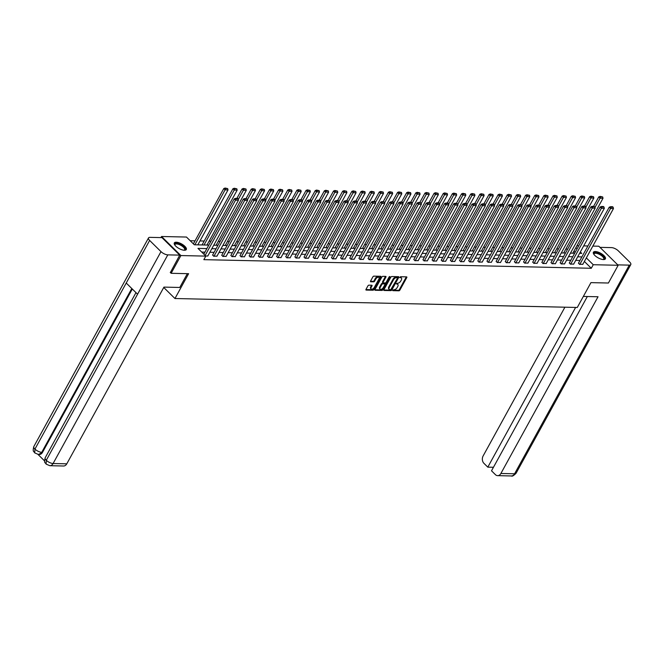 <?xml version="1.0" encoding="UTF-8"?>
<svg xmlns="http://www.w3.org/2000/svg" width="664" height="664" viewBox="0 0 664 664"><rect width="100%" height="100%" fill="white"/><g stroke="black" fill="none" stroke-linecap="round" stroke-linejoin="round"><path stroke-width="1" d="M392.665 290.168L392.797 290.666L398.915 290.807A0.863 0.473 134.6 0 0 399.869 290.118L406.766 277.577A0.863 0.473 134.6 0 0 406.575 276.871L400.458 276.739L399.769 277.652L400.716 277.726A2.756 1.511 134.6 0 1 401.421 277.992A2.756 1.511 134.6 0 1 401.33 280L400.757 281.046A2.756 1.511 134.6 0 1 397.686 283.229L396.225 283.694L397.155 284.209A2.756 1.511 134.6 0 1 397.861 284.474A2.756 1.511 134.6 0 1 397.769 286.474L397.197 287.52A2.756 1.511 134.6 0 1 394.125 289.712L392.665 290.168L398.392 290.284A0.863 0.473 134.6 0 0 399.346 289.604L406.243 277.062A0.863 0.473 134.6 0 0 406.327 276.863M176.234 242.211A6.839 2.623 -151.2 0 1 183.38 245.074A6.839 2.623 -151.2 0 1 186.302 249.523A6.839 2.623 -151.2 0 1 184.385 250.245A6.839 2.623 -151.2 0 1 177.238 247.39A6.839 2.623 -151.2 0 1 174.317 242.933A6.839 2.623 -151.2 0 1 176.234 242.211M595.326 251.531A6.839 2.623 -151.2 0 1 602.472 254.387A6.839 2.623 -151.2 0 1 605.394 258.844A6.839 2.623 -151.2 0 1 603.476 259.566A6.839 2.623 -151.2 0 1 596.33 256.702A6.839 2.623 -151.2 0 1 593.409 252.254A6.839 2.623 -151.2 0 1 595.326 251.531M368.893 285.163A0.863 0.473 134.6 0 0 367.939 285.852L366.005 289.363A0.863 0.473 134.6 0 0 366.196 290.077L372.985 290.226A0.863 0.473 134.6 0 0 373.948 289.546L380.837 277.004A0.863 0.473 134.6 0 0 380.646 276.29L373.857 276.141A0.863 0.473 134.6 0 0 372.902 276.83L370.562 281.079A0.863 0.473 134.6 0 0 370.753 281.785L373.658 281.851A0.863 0.473 134.6 0 0 374.62 281.171L375.774 279.063A2.299 1.262 134.6 0 1 378.936 277.452A2.299 1.262 134.6 0 1 378.853 279.129L374.322 287.379A2.299 1.262 134.6 0 1 371.159 288.989A2.299 1.262 134.6 0 1 371.242 287.313L371.998 285.935A0.863 0.473 134.6 0 0 371.807 285.229L368.893 285.163M592.836 246.087L598.82 246.219L618.159 265.276L608.407 283.022L590.935 282.632L577.282 307.474L174.956 298.526L188.609 273.692L171.138 273.302L180.89 255.557L161.551 236.5L186.468 237.048L194.311 244.775L208.811 245.099M618.159 265.276L593.242 264.72L586.337 257.914M206.902 248.585L197.972 248.386L205.807 256.113L203.856 259.657L591.292 268.273L593.242 264.72M205.807 256.113L180.89 255.557M383.9 289.761A0.863 0.473 134.6 0 0 384.099 290.475L390.888 290.624A0.863 0.473 134.6 0 0 391.843 289.944L398.74 277.403A0.863 0.473 134.6 0 0 398.549 276.689L391.752 276.539A0.863 0.473 134.6 0 0 390.797 277.228L383.9 289.761M381.941 290.425L375.143 290.276A0.863 0.473 134.6 0 1 374.952 289.562L381.85 277.029A0.863 0.473 134.6 0 1 382.804 276.34L385.709 276.407A0.863 0.473 134.6 0 1 385.908 277.12L383.111 282.2A0.863 0.473 134.6 0 0 383.302 282.914L385.228 282.955A0.863 0.473 134.6 0 0 386.191 282.266L389.096 276.979L389.926 276.556L389.901 276.996L382.896 289.745A0.863 0.473 134.6 0 1 381.941 290.425L381.418 289.911L374.869 289.761M163.742 287.479L174.956 298.526M591.292 268.273L584.386 261.467M579.946 260.471L575.721 260.371M570.799 260.263L566.583 260.172M561.661 260.064L557.436 259.964M552.514 259.856L548.29 259.765M543.368 259.657L539.143 259.558M534.221 259.45L529.996 259.358M525.075 259.25L520.85 259.151M515.928 259.043L511.703 258.952M506.781 258.844L502.557 258.744M497.635 258.636L493.41 258.545M488.488 258.437L484.264 258.337M479.342 258.23L475.117 258.138M470.195 258.03L465.97 257.931M461.048 257.823L456.824 257.732M451.902 257.624L447.677 257.524M442.755 257.416L438.531 257.325M433.609 257.217L429.384 257.117M424.462 257.009L420.237 256.918M415.315 256.81L411.091 256.711M406.169 256.603L401.944 256.512M397.022 256.404L392.797 256.304M387.876 256.196L383.651 256.105M378.729 255.997L374.504 255.897M369.582 255.789L365.358 255.698M360.436 255.59L356.211 255.491M351.289 255.383L347.064 255.291M342.143 255.183L337.918 255.084M332.996 254.976L328.771 254.885M323.849 254.777L319.625 254.677M314.703 254.569L310.478 254.478M305.556 254.37L301.332 254.27M296.41 254.163L292.185 254.071M287.263 253.963L283.038 253.864M278.116 253.756L273.892 253.665M268.97 253.557L264.745 253.457M259.823 253.349L255.598 253.258M250.677 253.15L246.452 253.059M241.53 252.942L237.305 252.851M232.383 252.743L228.167 252.652M223.245 252.536L219.02 252.444M214.098 252.337L209.874 252.245M204.952 252.129L201.698 252.063M578.51 263.077L579.531 264.363L582.851 264.247M569.372 262.878L570.384 264.156L573.704 264.048M560.225 262.67L561.238 263.957L564.558 263.84M551.078 262.471L552.091 263.749L555.411 263.641M541.932 262.263L542.944 263.55L546.264 263.434M532.785 262.064L533.798 263.342L537.118 263.234M523.639 261.857L524.651 263.143L527.971 263.027M514.492 261.657L515.505 262.936L518.825 262.828M505.346 261.45L506.358 262.736L509.678 262.62M496.199 261.251L497.211 262.529L500.54 262.421M487.052 261.043L488.065 262.33L491.393 262.214M477.906 260.844L478.918 262.122L482.247 262.014M468.759 260.637L469.772 261.923L473.1 261.807M459.612 260.437L460.625 261.716L463.953 261.608M450.466 260.23L451.478 261.516L454.807 261.4M441.319 260.031L442.332 261.309L445.66 261.201M432.173 259.823L433.185 261.11L436.514 260.993M423.026 259.624L424.039 260.902L427.367 260.794M413.879 259.416L414.892 260.703L418.22 260.587M404.733 259.217L405.745 260.495L409.074 260.388M395.586 259.01L396.599 260.296L399.927 260.18M386.44 258.811L387.452 260.089L390.781 259.981M377.293 258.603L378.306 259.89L381.634 259.773M368.147 258.404L369.159 259.682L372.487 259.574M359 258.196L360.012 259.483L363.341 259.367M349.853 257.997L350.866 259.275L354.194 259.167M340.707 257.79L341.719 259.076L345.048 258.96M331.56 257.591L332.573 258.869L335.901 258.761M322.413 257.383L323.426 258.669L326.754 258.553M313.267 257.184L314.279 258.462L317.608 258.354M304.12 256.976L305.133 258.263L308.461 258.147M294.974 256.777L295.986 258.055L299.315 257.947M285.827 256.57L286.84 257.856L290.168 257.74M276.68 256.37L277.701 257.649L281.021 257.541M267.534 256.163L268.555 257.449L271.875 257.333M258.387 255.964L259.408 257.242L262.728 257.134M249.241 255.756L250.262 257.043L253.582 256.926M240.094 255.557L241.115 256.835L244.435 256.727M230.956 255.349L231.968 256.636L235.288 256.52M221.809 255.15L222.822 256.428L226.142 256.321M212.663 254.943L213.675 256.229L216.995 256.113M207.849 255.914L205.749 256.055M567.67 249.116L565.819 249.075M558.524 248.917L556.673 248.876M549.377 248.709L547.526 248.668M540.23 248.51L538.38 248.469M531.084 248.303L529.233 248.261M521.937 248.104L520.086 248.062M512.799 247.896L510.94 247.855M503.652 247.697L501.793 247.655M494.506 247.489L492.646 247.448M485.359 247.29L483.5 247.249M476.212 247.083L474.353 247.041M467.066 246.883L465.207 246.842M457.919 246.676L456.06 246.634M448.773 246.477L446.913 246.435M439.626 246.269L437.767 246.228M430.479 246.07L428.62 246.029M421.333 245.863L419.474 245.821M412.186 245.663L410.327 245.622M403.04 245.456L401.18 245.414M393.893 245.257L392.034 245.215M384.746 245.049L382.887 245.008M375.6 244.85L373.741 244.808M366.453 244.642L364.594 244.601M357.307 244.443L355.447 244.402M348.16 244.236L346.301 244.194M339.013 244.037L337.163 243.995M329.867 243.829L328.016 243.788M320.72 243.63L318.869 243.588M311.574 243.422L309.723 243.381M302.427 243.223L300.576 243.182M293.281 243.016L291.43 242.974M284.134 242.816L282.283 242.775M274.987 242.609L273.136 242.567M265.841 242.41L263.99 242.368M256.694 242.202L254.843 242.161M247.547 242.003L245.697 241.962M238.401 241.796L236.55 241.754M229.254 241.596L227.403 241.555M220.108 241.389L218.257 241.347M210.961 241.19L209.11 241.148M204.188 241.04L199.964 240.941M195.042 240.833L190.203 240.725M575.149 252.362L573.928 251.166M160.945 237.596L161.551 236.5M171.138 273.302L170.241 272.414M576.916 245.73L578.767 245.771M583.689 245.879L587.914 245.979M579.589 253.341L581.739 253.391L580.328 251.996M577.099 248.817L575.879 247.614M213.733 245.207L217.958 245.306M222.88 245.414L227.105 245.506M232.026 245.614L236.251 245.713M241.173 245.821L245.398 245.912M250.32 246.02L254.544 246.12M259.466 246.228L263.691 246.319M268.613 246.427L272.838 246.527M277.759 246.634L281.984 246.726M286.906 246.834L291.131 246.933M296.053 247.041L300.277 247.132M305.199 247.24L309.424 247.34M314.346 247.448L318.571 247.539M323.493 247.647L327.717 247.747M332.639 247.855L336.864 247.946M341.786 248.054L346.01 248.153M350.932 248.261L355.157 248.353M360.079 248.46L364.304 248.56M369.226 248.668L373.45 248.759M378.372 248.867L382.597 248.967M387.519 249.075L391.743 249.166M396.665 249.274L400.89 249.373M405.812 249.481L410.037 249.573M414.958 249.681L419.183 249.78M424.105 249.888L428.33 249.979M433.252 250.087L437.476 250.187M442.398 250.295L446.623 250.386M451.545 250.494L455.77 250.594M460.691 250.702L464.908 250.793M469.83 250.901L474.054 251M478.976 251.108L483.201 251.199M488.123 251.307L492.348 251.407M497.27 251.515L501.494 251.606M506.416 251.714L510.641 251.814M515.563 251.922L519.788 252.013M524.709 252.121L528.934 252.22M533.856 252.328L538.081 252.42M543.003 252.527L547.227 252.627M552.149 252.735L556.374 252.826M561.296 252.934L565.52 253.034M570.442 253.142L574.667 253.233M581.905 256.918L577.68 256.827M572.758 256.719L568.533 256.619M563.611 256.512L559.387 256.42M554.465 256.312L550.24 256.213M545.318 256.105L541.094 256.013M536.172 255.906L531.947 255.806M527.025 255.698L522.8 255.607M517.879 255.499L513.654 255.399M508.732 255.291L504.507 255.2M499.585 255.092L495.361 254.993M490.439 254.885L486.214 254.793M481.292 254.686L477.067 254.586M472.145 254.478L467.921 254.387M462.999 254.279L458.774 254.179M453.852 254.071L449.628 253.98M444.706 253.872L440.481 253.772M435.559 253.665L431.334 253.573M426.412 253.465L422.188 253.366M417.266 253.258L413.041 253.167M408.119 253.059L403.895 252.959M398.973 252.851L394.748 252.76M389.826 252.652L385.601 252.552M380.679 252.444L376.455 252.353M371.533 252.245L367.308 252.146M362.386 252.038L358.162 251.946M353.24 251.839L349.015 251.739M344.093 251.631L339.868 251.54M334.947 251.432L330.722 251.332M325.8 251.224L321.575 251.133M316.653 251.025L312.429 250.926M307.507 250.818L303.282 250.726M298.36 250.618L294.135 250.519M289.213 250.411L284.989 250.32M280.067 250.212L275.842 250.112M270.92 250.004L266.696 249.913M261.774 249.805L257.549 249.706M252.627 249.598L248.411 249.506M243.481 249.398L239.264 249.299M234.342 249.191L230.117 249.1M225.196 248.992L220.971 248.892M216.049 248.784L211.824 248.693M397.861 284.474L397.338 283.96A2.756 1.511 134.6 0 0 396.632 283.694L397.155 284.209M401.421 277.992L400.898 277.477A2.756 1.511 134.6 0 0 400.193 277.212L400.716 277.726M383.817 289.961L390.366 290.11A0.863 0.473 134.6 0 0 391.32 289.429L398.217 276.888A0.863 0.473 134.6 0 0 398.3 276.689M390.789 289.637L397.512 278.15L396.541 277.635A2.756 1.511 134.6 0 0 393.478 279.826L389.336 287.346A2.756 1.511 134.6 0 0 389.245 289.346A2.756 1.511 134.6 0 0 389.959 289.62L390.789 289.637M389.245 289.346L388.722 288.832A2.756 1.511 134.6 0 1 388.813 286.831L392.955 279.312A2.756 1.511 134.6 0 1 396.018 277.12L396.856 277.137M382.779 282.399A0.863 0.473 134.6 0 1 382.588 281.685L385.386 276.597A0.863 0.473 134.6 0 0 385.469 276.398M389.162 276.871L382.373 289.23L382.896 289.745M380.206 287.479A2.299 1.262 134.6 0 0 380.132 289.155A2.299 1.262 134.6 0 0 383.286 287.545L384.888 284.64A0.863 0.473 134.6 0 0 384.697 283.926L382.763 283.885A0.863 0.473 134.6 0 0 381.808 284.574L380.206 287.479L379.683 286.964A2.299 1.262 134.6 0 0 379.609 288.641L380.132 289.155M384.481 283.719A0.863 0.473 134.6 0 0 384.174 283.412L384.697 283.926M379.683 286.964L381.285 284.059A0.863 0.473 134.6 0 1 382.24 283.37L384.174 283.412M381.418 289.911A0.863 0.473 134.6 0 0 382.373 289.23M371.159 288.989L370.637 288.475A2.299 1.262 134.6 0 1 370.719 286.798L371.475 285.42A0.863 0.473 134.6 0 0 371.558 285.221M378.936 277.452L378.414 276.938A2.299 1.262 134.6 0 0 375.251 278.548L375.774 279.063M370.479 281.279L373.135 281.337A0.863 0.473 134.6 0 0 374.098 280.648L375.251 278.548M365.922 289.562L372.462 289.712A0.863 0.473 134.6 0 0 373.425 289.031L380.314 276.49A0.863 0.473 134.6 0 0 380.406 276.29M594.994 207.442L600.082 198.196L603.012 198.262L572.816 253.191M600.638 196.901L602.688 196.942L600.115 196.386L600.638 196.901L600.082 198.196L598.77 196.909L593.608 206.305M603.012 198.262L602.688 196.942M600.115 196.386L598.77 196.909M579.821 264.363L610.531 208.496L609.228 207.209L578.41 263.259M582.751 264.43L613.47 208.562L610.531 208.496L611.087 207.201L613.138 207.243L612.623 206.728L610.565 206.687L611.087 207.201M609.228 207.209L610.565 206.687M613.138 207.243L613.47 208.562M593.956 254.445A5.918 2.274 -151.2 0 1 593.915 254.345A5.918 2.274 -151.2 0 1 594.056 253.059A5.918 2.274 -151.2 0 1 600.754 254.453A5.918 2.274 -151.2 0 1 604.124 259.167A5.918 2.274 -151.2 0 1 603.352 259.533A5.918 2.274 -151.2 0 1 603.244 259.558M603.153 259.549A5.478 2.1 28.8 0 0 603.559 259.3A5.478 2.1 28.8 0 0 603.701 259.109A5.478 2.1 28.8 0 0 600.173 254.777A5.478 2.1 28.8 0 0 594.23 253.64A5.478 2.1 28.8 0 0 594.089 253.831A5.478 2.1 28.8 0 0 594.014 254.519M605.145 259.151A6.798 2.606 28.8 0 0 600.389 253.847A6.798 2.606 28.8 0 0 593.309 252.602A6.798 2.606 28.8 0 0 593.284 252.627M174.864 245.132A5.918 2.274 -151.2 0 1 174.823 245.033A5.918 2.274 -151.2 0 1 174.964 243.746A5.918 2.274 -151.2 0 1 181.662 245.132A5.918 2.274 -151.2 0 1 185.032 249.855A5.918 2.274 -151.2 0 1 184.26 250.22A5.918 2.274 -151.2 0 1 184.152 250.237M184.061 250.228A5.478 2.1 28.8 0 0 184.468 249.979A5.478 2.1 28.8 0 0 184.609 249.797A5.478 2.1 28.8 0 0 181.081 245.456A5.478 2.1 28.8 0 0 175.138 244.327A5.478 2.1 28.8 0 0 174.997 244.51A5.478 2.1 28.8 0 0 174.922 245.207M186.053 249.83A6.798 2.606 28.8 0 0 181.297 244.535A6.798 2.606 28.8 0 0 174.217 243.29A6.798 2.606 28.8 0 0 174.192 243.314M583.349 296.434L598.04 296.758L500.888 473.482L514.583 473.781L629.289 265.127L617.752 264.87M564.906 307.2L483.118 455.969A5.262 3.909 -88.7 0 0 483.915 463.314L487.808 467.149L575.613 307.432M629.289 265.127A5.395 2.067 28.8 0 0 630.8 264.562A5.395 2.067 28.8 0 0 629.679 262.039L618.333 250.859A5.395 2.067 28.8 0 0 611.519 247.614L599.974 247.357M587.333 296.526L491.518 470.809L495.41 474.644A5.262 3.909 -88.7 0 0 497.635 475.648A5.262 3.909 -88.7 0 0 500.888 473.482M493.46 467.273L487.808 467.149M187.356 273.659L179.77 287.462L163.942 287.114L66.79 463.829A5.262 3.909 91.3 0 1 63.536 466.004L49.841 465.696A5.262 3.909 91.3 0 0 53.095 463.522L66.79 463.829M149.641 240.443L126.235 283.03L137.572 294.202L160.987 251.623L149.641 240.443A5.395 2.067 28.8 0 1 148.52 237.928A5.395 2.067 28.8 0 1 150.031 237.355L161.966 237.621L179.737 255.134L170.357 272.531M160.987 251.623A5.395 2.067 28.8 0 0 167.809 254.868L179.737 255.134M38.014 454.458L44.563 460.916M132.31 289.014L42.521 452.342A5.262 3.909 91.3 0 1 39.267 454.508L38.479 454.491L42.521 452.342M137.572 294.202L46.281 460.276L46.098 464.103C45.584 462.318 43.641 463.895 45.185 457.786A5.395 2.067 28.8 0 0 46.281 460.276A5.395 2.067 28.8 0 0 53.095 463.522L167.809 254.868M148.52 237.928L33.814 446.581A5.395 2.067 28.8 0 0 34.935 449.096L34.736 452.906L38.479 454.491M585.847 207.243L590.935 197.996L593.865 198.055L563.67 252.992M591.491 196.693L593.541 196.743L590.968 196.179L591.491 196.693L590.935 197.996L589.624 196.702L584.461 206.106M593.865 198.055L593.541 196.743M590.968 196.179L589.624 196.702M576.701 207.035L581.788 197.789L584.718 197.855L554.523 252.785M582.345 196.494L584.395 196.536L581.822 195.98L582.345 196.494L581.788 197.789L580.477 196.502L575.314 205.898M584.718 197.855L584.395 196.536M581.822 195.98L580.477 196.502M570.675 264.164L601.385 208.297L600.082 207.01L569.264 263.06M573.605 264.231L604.323 208.363L601.385 208.297L601.941 206.994L603.999 207.043L603.476 206.529L601.418 206.479L601.941 206.994M600.082 207.01L601.418 206.479M603.999 207.043L604.323 208.363M561.528 263.957L592.238 208.089L590.935 206.803L560.117 262.853M564.458 264.023L595.176 208.156L592.238 208.089L592.794 206.794L594.853 206.836L592.271 206.28L592.794 206.794M590.935 206.803L592.271 206.28M594.853 206.836L595.176 208.156M567.562 206.836L572.642 197.59L575.572 197.648L545.376 252.586M573.198 196.287L575.248 196.337L572.675 195.772L573.198 196.287L572.642 197.59L571.331 196.295L566.168 205.699M575.572 197.648L575.248 196.337M572.675 195.772L571.331 196.295M558.416 206.628L563.495 197.382L566.425 197.449L536.23 252.378M564.051 196.087L566.101 196.129L563.529 195.573L564.051 196.087L563.495 197.382L562.192 196.096L557.021 205.491M566.425 197.449L566.101 196.129M563.529 195.573L562.192 196.096M549.269 206.429L554.349 197.183L557.279 197.241L527.083 252.179M554.905 195.88L556.955 195.93L554.382 195.365L554.905 195.88L554.349 197.183L553.046 195.888L547.875 205.292M557.279 197.241L556.955 195.93M554.382 195.365L553.046 195.888M552.382 263.757L583.092 207.89L581.788 206.604L550.971 262.653M555.311 263.824L586.03 207.957L583.092 207.89L583.648 206.587L585.706 206.637L585.183 206.122L583.125 206.072L583.648 206.587M581.788 206.604L583.125 206.072M585.706 206.637L586.03 207.957M543.235 263.55L573.953 207.683L572.642 206.396L541.824 262.446M546.165 263.616L576.883 207.749L573.953 207.683L574.501 206.388L576.559 206.429L573.978 205.873L574.501 206.388M572.642 206.396L573.978 205.873M576.559 206.429L576.883 207.749M534.088 263.351L564.807 207.483L563.495 206.197L532.677 262.247M537.018 263.417L567.737 207.55L564.807 207.483L565.354 206.18L567.413 206.23L566.89 205.715L564.832 205.666L565.354 206.18M563.495 206.197L564.832 205.666M567.413 206.23L567.737 207.55M540.122 206.222L545.202 196.976L548.132 197.042L517.937 251.971M545.758 195.681L547.808 195.722L545.235 195.166L545.758 195.681L545.202 196.976L543.899 195.689L538.728 205.085M548.132 197.042L547.808 195.722M545.235 195.166L543.899 195.689M524.942 263.151L555.66 207.276L554.349 205.989L523.539 262.039M527.872 263.21L558.59 207.342L555.66 207.276L556.208 205.981L558.266 206.023L557.743 205.508L555.685 205.466L556.208 205.981M554.349 205.989L555.685 205.466M558.266 206.023L558.59 207.342M530.976 206.023L536.055 196.776L538.985 196.834L508.79 251.772M536.612 195.473L538.662 195.523L536.089 194.959L536.612 195.473L536.055 196.776L534.752 195.482L529.581 204.885M538.985 196.834L538.662 195.523M536.089 194.959L534.752 195.482M515.795 262.944L546.514 207.077L545.202 205.79L514.392 261.84M518.725 263.01L549.443 207.143L546.514 207.077L547.061 205.774L549.12 205.823L548.597 205.309L546.538 205.259L547.061 205.774M545.202 205.79L546.538 205.259M549.12 205.823L549.443 207.143M521.829 205.815L526.909 196.569L529.839 196.635L499.643 251.565M527.465 195.274L529.515 195.316L526.942 194.76L527.465 195.274L526.909 196.569L525.606 195.282L520.435 204.678M529.839 196.635L529.515 195.316M526.942 194.76L525.606 195.282M506.649 262.745L537.367 206.869L536.055 205.583L505.246 261.633M509.579 262.803L540.297 206.936L537.367 206.869L537.915 205.574L539.973 205.616L537.392 205.06L537.915 205.574M536.055 205.583L537.392 205.06M539.973 205.616L540.297 206.936M512.683 205.616L517.762 196.37L520.692 196.428L490.497 251.365M518.318 195.067L520.369 195.116L517.795 194.552L518.318 195.067L517.762 196.37L516.459 195.075L511.288 204.479M520.692 196.428L520.369 195.116M517.795 194.552L516.459 195.075M497.502 262.537L528.22 206.67L526.909 205.383L496.099 261.433M500.432 262.604L531.15 206.736L528.22 206.67L528.768 205.367L530.826 205.417L528.254 204.852L528.768 205.367M526.909 205.383L528.254 204.852M530.826 205.417L531.15 206.736M503.536 205.408L508.616 196.162L511.546 196.229L481.35 251.158M509.172 194.867L511.222 194.909L508.649 194.353L509.172 194.867L508.616 196.162L507.313 194.876L502.142 204.271M511.546 196.229L511.222 194.909M508.649 194.353L507.313 194.876M488.355 262.338L519.074 206.462L517.762 205.176L486.953 261.226M491.285 262.396L522.004 206.529L519.074 206.462L519.63 205.168L521.68 205.209L521.157 204.695L519.107 204.653L519.63 205.168M517.762 205.176L519.107 204.653M521.68 205.209L522.004 206.529M494.389 205.209L499.469 195.963L502.399 196.021L472.204 250.959M500.025 194.66L502.075 194.71L499.502 194.145L500.025 194.66L499.469 195.963L498.166 194.668L492.995 204.072M502.399 196.021L502.075 194.71M499.502 194.145L498.166 194.668M479.209 262.131L509.927 206.263L508.616 204.977L477.806 261.027M482.139 262.197L512.857 206.33L509.927 206.263L510.483 204.96L512.533 205.01L509.96 204.446L510.483 204.96M508.616 204.977L509.96 204.446M512.533 205.01L512.857 206.33M485.243 205.002L490.322 195.755L493.252 195.822L463.057 250.751M490.879 194.461L492.929 194.502L490.356 193.946L490.879 194.461L490.322 195.755L489.019 194.469L483.849 203.865M493.252 195.822L492.929 194.502M490.356 193.946L489.019 194.469M470.062 261.931L500.781 206.056L499.469 204.769L468.659 260.819M472.992 261.989L503.71 206.122L500.781 206.056L501.337 204.761L503.387 204.802L502.864 204.288L500.814 204.246L501.337 204.761M499.469 204.769L500.814 204.246M503.387 204.802L503.71 206.122M476.096 204.802L481.176 195.556L484.106 195.623L453.91 250.552M481.732 194.253L483.782 194.303L481.209 193.739L481.732 194.253L481.176 195.556L479.873 194.262L474.702 203.665M484.106 195.623L483.782 194.303M481.209 193.739L479.873 194.262M460.916 261.724L491.634 205.857L490.322 204.57L459.513 260.62M463.846 261.79L494.564 205.923L491.634 205.857L492.19 204.553L494.24 204.603L493.717 204.089L491.667 204.039L492.19 204.553M490.322 204.57L491.667 204.039M494.24 204.603L494.564 205.923M466.95 204.595L472.029 195.349L474.959 195.415L444.764 250.345M472.585 194.054L474.635 194.095L472.062 193.539L472.585 194.054L472.029 195.349L470.726 194.062L465.555 203.458M474.959 195.415L474.635 194.095M472.062 193.539L470.726 194.062M451.769 261.525L482.487 205.649L481.176 204.363L450.366 260.412M454.707 261.583L485.417 205.715L482.487 205.649L483.043 204.354L485.094 204.396L484.571 203.881L482.52 203.84L483.043 204.354M481.176 204.363L482.52 203.84M485.094 204.396L485.417 205.715M457.803 204.396L462.883 195.15L465.813 195.216L435.617 250.145M463.439 193.846L465.489 193.896L462.916 193.332L463.439 193.846L462.883 195.15L461.58 193.855L456.409 203.259M465.813 195.216L465.489 193.896M462.916 193.332L461.58 193.855M442.622 261.317L473.341 205.45L472.029 204.163L441.22 260.213M445.561 261.384L476.271 205.516L473.341 205.45L473.897 204.147L475.947 204.197L475.424 203.682L473.374 203.632L473.897 204.147M472.029 204.163L473.374 203.632M475.947 204.197L476.271 205.516M448.656 204.188L453.736 194.942L456.666 195.008L426.471 249.938M454.292 193.647L456.342 193.689L453.769 193.133L454.292 193.647L453.736 194.942L452.433 193.656L447.262 203.051M456.666 195.008L456.342 193.689M453.769 193.133L452.433 193.656M433.476 261.118L464.194 205.242L462.883 203.956L432.073 260.006M436.414 261.176L467.124 205.309L464.194 205.242L464.75 203.948L466.8 203.989L466.277 203.475L464.227 203.433L464.75 203.948M462.883 203.956L464.227 203.433M466.8 203.989L467.124 205.309M439.51 203.989L444.589 194.743L447.528 194.809L417.324 249.739M445.146 193.44L447.196 193.49L444.623 192.925L445.146 193.44L444.589 194.743L443.286 193.456L438.115 202.852M447.528 194.809L447.196 193.49M444.623 192.925L443.286 193.456M424.329 260.911L455.047 205.043L453.736 203.757L422.926 259.807M427.267 260.977L457.977 205.11L455.047 205.043L455.604 203.74L457.654 203.79L455.081 203.225L455.604 203.74M453.736 203.757L455.081 203.225M457.654 203.79L457.977 205.11M430.363 203.782L435.443 194.535L438.381 194.602L408.177 249.531M435.999 193.241L438.049 193.282L435.476 192.726L435.999 193.241L435.443 194.535L434.14 193.249L428.969 202.644M438.381 194.602L438.049 193.282M435.476 192.726L434.14 193.249M415.183 260.711L445.901 204.836L444.589 203.549L413.78 259.599M418.121 260.769L448.831 204.902L445.901 204.836L446.457 203.541L448.507 203.582L447.984 203.068L445.934 203.026L446.457 203.541M444.589 203.549L445.934 203.026M448.507 203.582L448.831 204.902M421.217 203.582L426.296 194.336L429.234 194.403L399.031 249.332M426.852 193.033L428.902 193.083L426.329 192.518L426.852 193.033L426.296 194.336L424.993 193.05L419.822 202.445M429.234 194.403L428.902 193.083M426.329 192.518L424.993 193.05M406.036 260.504L436.754 204.637L435.443 203.35L404.633 259.4M408.974 260.57L439.684 204.703L436.754 204.637L437.31 203.333L439.361 203.383L438.838 202.869L436.787 202.819L437.31 203.333M435.443 203.35L436.787 202.819M439.361 203.383L439.684 204.703M412.07 203.375L417.15 194.129L420.088 194.195L389.884 249.124M417.706 192.834L419.756 192.875L417.183 192.319L417.706 192.834L417.15 194.129L415.847 192.842L410.676 202.238M420.088 194.195L419.756 192.875M417.183 192.319L415.847 192.842M396.889 260.305L427.608 204.429L426.296 203.142L395.487 259.192M399.828 260.363L430.538 204.495L427.608 204.429L428.164 203.134L430.214 203.176L429.691 202.661L427.641 202.62L428.164 203.134M426.296 203.142L427.641 202.62M430.214 203.176L430.538 204.495M402.923 203.176L408.003 193.929L410.941 193.996L380.738 248.925M408.559 192.626L410.618 192.676L408.036 192.112L408.559 192.626L408.003 193.929L406.7 192.643L401.529 202.039M410.941 193.996L410.618 192.676M408.036 192.112L406.7 192.643M387.743 260.097L418.461 204.23L417.158 202.943L386.34 258.993M390.681 260.163L421.391 204.296L418.461 204.23L419.017 202.927L421.067 202.976L418.494 202.412L419.017 202.927M417.158 202.943L418.494 202.412M421.067 202.976L421.391 204.296M393.777 202.968L398.856 193.722L401.795 193.788L371.591 248.718M399.413 192.427L401.471 192.469L398.89 191.913L399.413 192.427L398.856 193.722L397.553 192.435L392.382 201.831M401.795 193.788L401.471 192.469M398.89 191.913L397.553 192.435M378.604 259.898L409.314 204.022L408.011 202.736L377.193 258.786M381.534 259.956L412.244 204.089L409.314 204.022L409.871 202.727L411.921 202.769L411.398 202.254L409.348 202.213L409.871 202.727M408.011 202.736L409.348 202.213M411.921 202.769L412.244 204.089M384.63 202.769L389.71 193.523L392.648 193.589L362.444 248.519M390.266 192.22L392.324 192.269L389.743 191.705L390.266 192.22L389.71 193.523L388.407 192.236L383.236 201.632M392.648 193.589L392.324 192.269M389.743 191.705L388.407 192.236M369.458 259.69L400.168 203.823L398.865 202.537L368.047 258.587M372.388 259.757L403.098 203.889L400.168 203.823L400.724 202.52L402.774 202.57L402.251 202.055L400.201 202.005L400.724 202.52M398.865 202.537L400.201 202.005M402.774 202.57L403.098 203.889M375.484 202.561L380.563 193.315L383.501 193.382L353.298 248.311M381.119 192.02L383.178 192.062L380.596 191.506L381.119 192.02L380.563 193.315L379.26 192.029L374.098 201.424M383.501 193.382L383.178 192.062M380.596 191.506L379.26 192.029M360.311 259.491L391.021 203.616L389.718 202.329L358.9 258.379M363.241 259.549L393.951 203.682L391.021 203.616L391.577 202.321L393.627 202.362L393.105 201.848L391.054 201.806L391.577 202.321M389.718 202.329L391.054 201.806M393.627 202.362L393.951 203.682M366.337 202.362L371.425 193.116L374.355 193.183L344.151 248.112M371.973 191.813L374.031 191.863L371.45 191.298L371.973 191.813L371.425 193.116L370.114 191.83L364.951 201.225M374.355 193.183L374.031 191.863M371.45 191.298L370.114 191.83M351.165 259.284L381.875 203.416L380.572 202.13L349.754 258.18M354.095 259.35L384.805 203.483L381.875 203.416L382.431 202.113L384.481 202.163L381.908 201.599L382.431 202.113M380.572 202.13L381.908 201.599M384.481 202.163L384.805 203.483M357.19 202.155L362.278 192.909L365.208 192.975L335.005 247.904M362.826 191.614L364.885 191.655L362.303 191.099L362.826 191.614L362.278 192.909L360.967 191.622L355.804 201.018M365.208 192.975L364.885 191.655M362.303 191.099L360.967 191.622M342.018 259.084L372.728 203.209L371.425 201.922L340.607 257.972M344.948 259.143L375.658 203.275L372.728 203.209L373.284 201.914L375.334 201.956L374.811 201.441L372.761 201.399L373.284 201.914M371.425 201.922L372.761 201.399M375.334 201.956L375.658 203.275M348.044 201.956L353.132 192.709L356.062 192.776L325.858 247.705M353.68 191.406L355.738 191.456L353.157 190.892L353.68 191.406L353.132 192.709L351.82 191.423L346.658 200.818M356.062 192.776L355.738 191.456M353.157 190.892L351.82 191.423M332.871 258.877L363.582 203.01L362.278 201.723L331.461 257.773M335.801 258.943L366.511 203.076L363.582 203.01L364.138 201.707L366.188 201.756L365.665 201.242L363.615 201.192L364.138 201.707M362.278 201.723L363.615 201.192M366.188 201.756L366.511 203.076M338.897 201.748L343.985 192.502L346.915 192.568L316.711 247.498M344.533 191.207L346.591 191.249L344.01 190.692L344.533 191.207L343.985 192.502L342.674 191.215L337.511 200.611M346.915 192.568L346.591 191.249M344.01 190.692L342.674 191.215M323.725 258.678L354.435 202.802L353.132 201.516L322.314 257.566M326.655 258.736L357.365 202.869L354.435 202.802L354.991 201.507L357.041 201.549L356.518 201.034L354.468 200.993L354.991 201.507M353.132 201.516L354.468 200.993M357.041 201.549L357.365 202.869M329.751 201.549L334.839 192.303L337.768 192.369L307.565 247.298M335.386 191L337.445 191.049L334.872 190.485L335.386 191L334.839 192.303L333.527 191.016L328.365 200.412M337.768 192.369L337.445 191.049M334.872 190.485L333.527 191.016M314.578 258.47L345.288 202.603L343.985 201.316L313.167 257.366M317.508 258.537L348.218 202.669L345.288 202.603L345.844 201.3L347.894 201.35L347.372 200.835L345.322 200.785L345.844 201.3M343.985 201.316L345.322 200.785M347.894 201.35L348.218 202.669M320.604 201.341L325.692 192.095L328.622 192.162L298.418 247.091M326.248 190.8L328.298 190.842L325.725 190.286L326.248 190.8L325.692 192.095L324.381 190.809L319.218 200.204M328.622 192.162L328.298 190.842M325.725 190.286L324.381 190.809M305.432 258.271L336.142 202.395L334.839 201.109L304.021 257.159M308.362 258.329L339.072 202.462L336.142 202.395L336.698 201.101L338.748 201.142L338.225 200.628L336.175 200.586L336.698 201.101M334.839 201.109L336.175 200.586M338.748 201.142L339.072 202.462M311.457 201.142L316.545 191.896L319.475 191.962L289.272 246.892M317.101 190.593L319.152 190.643L316.579 190.078L317.101 190.593L316.545 191.896L315.234 190.609L310.071 200.005M319.475 191.962L319.152 190.643M316.579 190.078L315.234 190.609M296.285 258.064L326.995 202.196L325.692 200.91L294.874 256.96M299.215 258.13L329.925 202.263L326.995 202.196L327.551 200.893L329.601 200.943L327.028 200.379L327.551 200.893M325.692 200.91L327.028 200.379M329.601 200.943L329.925 202.263M302.311 200.935L307.399 191.688L310.329 191.755L280.133 246.684M307.955 190.394L310.005 190.435L307.432 189.879L307.955 190.394L307.399 191.688L306.087 190.402L300.925 199.798M310.329 191.755L310.005 190.435M307.432 189.879L306.087 190.402M287.138 257.864L317.849 201.989L316.545 200.702L285.727 256.76M290.068 257.923L320.778 202.055L317.849 201.989L318.405 200.694L320.455 200.735L319.932 200.221L317.882 200.179L318.405 200.694M316.545 200.702L317.882 200.179M320.455 200.735L320.778 202.055M293.164 200.735L298.252 191.489L301.182 191.556L270.987 246.485M298.808 190.186L300.858 190.236L298.285 189.672L298.808 190.186L298.252 191.489L296.941 190.203L291.778 199.598M301.182 191.556L300.858 190.236M298.285 189.672L296.941 190.203M277.992 257.657L308.702 201.79L307.399 200.503L276.581 256.553M280.922 257.723L311.632 201.856L308.702 201.79L309.258 200.487L311.308 200.536L310.785 200.022L308.735 199.972L309.258 200.487M307.399 200.503L308.735 199.972M311.308 200.536L311.632 201.856M284.018 200.528L289.106 191.282L292.036 191.348L261.84 246.278M289.662 189.987L291.712 190.028L289.139 189.472L289.662 189.987L289.106 191.282L287.794 189.995L282.632 199.391M292.036 191.348L291.712 190.028M289.139 189.472L287.794 189.995M268.845 257.458L299.555 201.582L298.252 200.296L267.434 256.354M271.775 257.516L302.493 201.648L299.555 201.582L300.111 200.287L302.161 200.329L301.639 199.814L299.588 199.773L300.111 200.287M298.252 200.296L299.588 199.773M302.161 200.329L302.493 201.648M274.871 200.329L279.959 191.083L282.889 191.149L252.693 246.078M280.515 189.779L282.565 189.829L279.992 189.265L280.515 189.779L279.959 191.083L278.648 189.796L273.485 199.192M282.889 191.149L282.565 189.829M279.992 189.265L278.648 189.796M259.699 257.25L290.409 201.383L289.106 200.096L258.288 256.146M262.629 257.317L293.347 201.449L290.409 201.383L290.965 200.08L293.015 200.13L292.492 199.615L290.442 199.565L290.965 200.08M289.106 200.096L290.442 199.565M293.015 200.13L293.347 201.449M265.724 200.121L270.812 190.875L273.742 190.941L243.547 245.871M271.368 189.58L273.419 189.622L270.846 189.066L271.368 189.58L270.812 190.875L269.501 189.589L264.338 198.984M273.742 190.941L273.419 189.622M270.846 189.066L269.501 189.589M250.552 257.051L281.262 201.175L279.959 199.889L249.141 255.947M253.482 257.109L284.2 201.242L281.262 201.175L281.818 199.881L283.868 199.922L283.345 199.407L281.295 199.366L281.818 199.881M279.959 199.889L281.295 199.366M283.868 199.922L284.2 201.242M256.578 199.922L261.666 190.676L264.596 190.742L234.4 245.672M262.222 189.373L264.272 189.423L261.699 188.858L262.222 189.373L261.666 190.676L260.354 189.389L255.192 198.785M264.596 190.742L264.272 189.423M261.699 188.858L260.354 189.389M241.406 256.844L272.115 200.976L270.812 199.69L239.994 255.74M244.335 256.91L275.054 201.043L272.115 200.976L272.672 199.673L274.722 199.723L274.207 199.208L272.149 199.158L272.672 199.673M270.812 199.69L272.149 199.158M274.722 199.723L275.054 201.043M247.431 199.715L252.519 190.468L255.449 190.535L225.254 245.464M253.075 189.174L255.125 189.215L252.552 188.659L253.075 189.174L252.519 190.468L251.208 189.182L246.045 198.577M255.449 190.535L255.125 189.215M252.552 188.659L251.208 189.182M232.259 256.644L262.969 200.777L261.666 199.482L230.848 255.54M235.189 256.702L265.907 200.835L262.969 200.777L263.525 199.474L265.583 199.515L265.06 199.001L263.002 198.959L263.525 199.474M261.666 199.482L263.002 198.959M265.583 199.515L265.907 200.835M238.285 199.515L243.373 190.269L246.302 190.336L216.107 245.265M243.929 188.966L245.979 189.016L243.406 188.452L243.929 188.966L243.373 190.269L242.061 188.983L236.899 198.378M246.302 190.336L245.979 189.016M243.406 188.452L242.061 188.983M223.112 256.437L253.822 200.57L252.519 199.283L221.701 255.333M226.042 256.503L256.76 200.636L253.822 200.57L254.378 199.266L256.437 199.316L253.856 198.752L254.378 199.266M252.519 199.283L253.856 198.752M256.437 199.316L256.76 200.636M204.031 244.991L234.226 190.062L237.156 190.128L206.96 245.057M234.782 188.767L236.832 188.808L234.259 188.252L234.782 188.767L234.226 190.062L232.915 188.775L202.105 244.825M237.156 190.128L236.832 188.808M234.259 188.252L232.915 188.775M213.966 256.238L244.676 200.37L243.373 199.075L212.555 255.134M216.896 256.296L247.614 200.428L244.676 200.37L245.232 199.067L247.29 199.109L244.709 198.553L245.232 199.067M243.373 199.075L244.709 198.553M247.29 199.109L247.614 200.428M194.884 244.792L225.079 189.862L228.009 189.929L197.814 244.858M225.636 188.559L227.686 188.609L225.113 188.045L225.636 188.559L225.079 189.862L223.776 188.576L193.382 243.862M228.009 189.929L227.686 188.609M225.113 188.045L223.776 188.576M205.143 255.449L235.529 200.163L234.226 198.876L203.831 254.163M207.749 256.096L238.467 200.229L235.529 200.163L236.085 198.86L238.144 198.91L237.621 198.395L235.562 198.345L236.085 198.86M234.226 198.876L235.562 198.345M238.144 198.91L238.467 200.229M406.243 277.062L406.766 277.577M399.346 289.604L399.869 290.118M398.392 290.284L398.915 290.807M398.217 276.888L398.74 277.403M391.32 289.429L391.843 289.944M390.366 290.11L390.888 290.624M396.018 277.12L396.541 277.635M392.955 279.312L393.478 279.826M388.813 286.831L389.336 287.346M385.386 276.597L385.908 277.12M382.588 281.685L383.111 282.2M389.486 276.581L389.901 276.996M382.24 283.37L382.763 283.885M381.285 284.059L381.808 284.574M371.475 285.42L371.998 285.935M370.719 286.798L371.242 287.313M374.098 280.648L374.62 281.171M373.135 281.337L373.658 281.851M380.314 276.49L380.837 277.004M373.425 289.031L373.948 289.546M372.462 289.712L372.985 290.226M497.635 475.648L511.33 475.955A5.262 3.909 91.3 0 0 514.583 473.781A5.395 2.067 28.8 0 0 516.094 473.216L630.8 264.562M131.787 288.5L41.732 452.325A5.395 2.067 28.8 0 1 34.935 449.096L126.235 283.03M397.006 277.195L397.528 277.71M382.555 282.316L383.078 282.831M384.39 283.495L384.912 284.009M511.33 475.955C512.143 476.586 513.729 475.673 516.094 473.216M135.979 292.633L45.185 457.786M46.098 464.103L49.841 465.696M34.736 452.906C34.213 451.171 32.27 452.582 33.814 446.581"/></g></svg>
